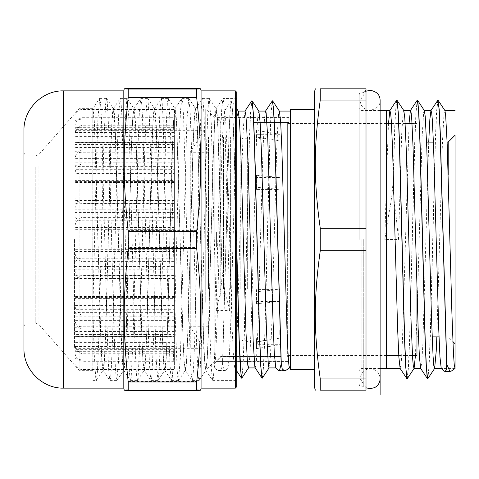 <?xml version="1.0" encoding="UTF-8"?>
<svg xmlns="http://www.w3.org/2000/svg" width="479" height="479" viewBox="0 0 479 479"><rect width="100%" height="100%" fill="white"/><g stroke="black" fill="none" stroke-linecap="round" stroke-linejoin="round"><path stroke-width="0.36" stroke-dasharray="2.4 1.8" d="M236.692 92.237L236.692 386.763M201.072 388.134L201.072 90.866M236.692 117.505L236.692 380.595L236.692 98.405L222.873 98.488L221.603 110.805L220.334 142.317L215.251 340.126L213.981 370.087L213.347 377.949L212.712 380.583L211.538 371.656L210.485 349.179L204.156 117.505L203.3 103.266L202.318 98.488L201.048 110.912L199.779 142.467L194.702 340.156L193.432 370.093L192.798 377.943L192.163 380.607L190.995 371.716L189.941 349.257L183.607 117.511L182.75 103.254L181.775 98.5L180.505 110.859L179.236 142.371L174.152 340.138L172.883 370.099L172.248 377.937L171.614 380.595L170.44 371.614L169.386 349.143L163.064 117.493L162.201 103.272L161.339 98.393L159.956 110.829L158.687 142.353L153.603 340.132L151.699 377.955L150.951 380.506L149.897 371.71L148.843 349.239L142.514 117.511L141.652 103.254L140.79 98.411L139.407 110.912L138.138 142.449L133.054 340.156L131.15 377.937L130.402 380.524L129.348 371.65L128.294 349.185L121.965 117.499L121.103 103.266L120.241 98.399L118.864 110.805L117.589 142.317L112.511 340.126L111.242 370.087L110.607 377.949L109.966 380.583L108.799 371.656L107.745 349.179L101.416 117.505L100.554 103.266L99.698 98.399L97.896 119.199L96.213 170.985L92.854 309.709L92.854 108.691L92.854 370.321L92.854 108.697L92.854 310.386L94.201 353.346L95.83 379.326L96.273 380.595L97.453 371.453L99.081 331.63L103.961 140.257L105.584 104.428L106.542 98.411L107.212 101.303L108.835 131.641L113.715 321.649L115.337 366.423L116.08 376.991L116.816 380.607L118.588 360.382L125.097 123.911L126.719 99.303L127.204 98.488L128.815 117.505L134.85 340.85L136.473 375.404L137.365 380.583L138.102 377.057L139.73 345.407L144.604 154.939L146.233 111.296L146.933 101.68L147.855 98.698L149.364 117.493L151.107 170.572L155.986 356.777L157.914 380.601L159.238 369.213L160.866 327.019L165.74 136.09L167.369 102.817L168.303 98.5L168.991 102.638L170.62 135.593L175.5 326.439L177.122 368.926L177.793 377.632L178.463 380.601L180.373 357.184L186.876 120.582L188.738 98.399L190.127 110.99L191.756 154.352L196.635 344.922L198.258 376.895L199.126 380.5L199.887 375.602L201.509 341.359L206.389 150.22L208.012 108.913L208.652 101.069L209.287 98.399L211.269 123.492L216.143 310.386L229.842 310.386L224.705 117.499L223.843 103.266L222.986 98.399M79.155 126.384L79.155 370.321L79.155 126.384M23.95 163.698L23.95 327.175L23.95 163.698M23.95 348.544L23.95 130.456M222.005 271.132L225.244 293.723L229.842 310.386M216.143 310.386L220.011 293.723L221.675 281.945L222.034 273.743L217.789 126.384L216.191 108.769L215.43 111.14L214.796 118.391L213.526 146.119L208.455 329.336L207.185 358.627L205.79 370.315L204.725 363.399L203.653 343.347L197.24 126.384L195.516 108.673L194.881 111.128L194.252 118.403L192.983 146.107L187.906 329.283L186.636 358.597L185.241 370.327L184.176 363.399L183.104 343.335L176.691 126.396L174.973 108.685L174.338 111.128L173.703 118.409L172.434 146.137L167.357 329.414L166.087 358.699L164.698 370.327L163.626 363.387L162.555 343.353L156.142 126.378L154.424 108.673L153.789 111.14L153.154 118.391L151.885 146.113L146.808 329.301L145.544 358.603L144.149 370.315L143.077 363.405L142.012 343.341L135.593 126.39L133.875 108.679L133.24 111.122L132.605 118.409L131.336 146.119L126.258 329.324L124.995 358.633L123.6 370.333L122.528 363.393L121.462 343.335L115.044 126.39L113.325 108.685L112.691 111.128L112.056 118.403L110.787 146.131L105.709 329.402L104.44 358.681L103.051 370.321L101.985 363.387L100.913 343.353L94.501 126.378L92.902 108.769M222.136 271.12L217.927 126.378L217.065 113.188L216.083 108.769L214.814 120.307L213.544 149.586L208.467 332.863L207.197 360.591L206.563 367.872L205.802 370.219L204.749 361.92L203.695 341.024L197.378 126.384L196.516 113.188L195.528 108.769L194.258 120.409L192.989 149.723L187.918 332.893L186.648 360.597L186.014 367.866L185.259 370.237L184.205 361.98L183.152 341.096L176.829 126.39L175.967 113.176L174.985 108.781L173.715 120.355L172.446 149.64L167.369 332.875L166.099 360.609L165.465 367.86L164.704 370.225L163.65 361.885L162.597 340.988L156.28 126.378L155.418 113.194L154.436 108.757L153.166 120.325L151.897 149.622L146.825 332.863L145.556 360.585L144.921 367.878L144.161 370.225L143.107 361.968L142.053 341.078L135.731 126.396L134.868 113.176L133.886 108.781L132.617 120.409L131.348 149.717L126.27 332.887L125.007 360.609L124.372 367.86L123.612 370.237L122.558 361.92L121.504 341.03L115.182 126.378L114.325 113.188L113.343 108.769L112.074 120.307L110.805 149.586L105.727 332.863L104.458 360.591L103.823 367.872L103.063 370.219L102.009 361.92L100.955 341.024L94.638 126.384L93.776 113.188L92.854 108.691L99.578 98.488M92.854 310.386L92.854 309.709M196.689 390.397C202 390.259 202 390.116 196.689 389.972L128.198 389.972C122.887 390.116 122.887 390.259 128.198 390.397M196.689 230.555C202 180.763 202 146.825 196.689 97.033L128.198 97.033C122.887 146.825 122.887 180.763 128.198 230.555L196.689 230.555L196.689 247.505L128.198 247.505C122.887 297.459 122.887 331.504 128.198 381.458L196.689 381.458C202 331.504 202 297.459 196.689 247.505M128.198 230.555L128.198 247.505M128.198 88.603L128.198 97.033M196.689 97.033L196.689 88.603M128.198 381.458L128.198 389.972M196.689 389.972L196.689 381.458M123.816 388.134L123.816 90.866M455.05 343.748L455.05 135.252L455.05 343.748M448.2 142.101L448.2 174.985M416.969 355.526L416.969 289.502M359.16 239.5L359.16 94.98L359.16 239.5M388.595 215.083L395.989 215.083L398.54 239.5L386.559 239.5L386.559 368.477L386.559 110.523L386.559 174.979L384.847 239.5L388.595 215.083C391.295 202.09 392.804 189.594 393.133 177.583L393.265 177.583C392.978 189.522 393.888 202.024 395.989 215.089M366.01 239.5L366.01 89.501L366.01 239.5M366.01 250.751L320.253 250.751C313.655 298.178 313.655 331.51 320.253 378.931L320.253 390.187L366.01 390.187L366.01 88.813L320.253 88.813L320.253 100.069C313.655 147.49 313.655 180.822 320.253 228.249L366.01 228.249M437.926 100.225L436.662 111.559L435.405 141.67L430.358 335.863L429.1 366.633L427.837 378.739M417.377 100.219L416.113 111.577L414.856 141.688L409.814 335.833L408.551 366.603L407.294 378.733M396.828 100.219L395.935 106.164L395.049 121.906L393.265 177.577M437.74 100.285L436.477 112.391L435.219 143.143L430.178 337.3L428.915 367.429L427.657 378.793M417.191 100.279L415.928 112.403L414.67 143.161L409.629 337.288L408.365 367.417L407.108 378.787M396.642 100.273L394.888 122.456L393.133 177.577M398.54 239.5L401.683 133.785L403.252 111.553L403.803 110.553M415.437 355.526L417.377 304.027L422.089 137.114L423.658 112.409L424.352 110.559M436.842 336.899L442.494 140.64L444.063 113.505L444.901 110.565M441.62 369.046L441.225 368.447M428.735 142.101L422.789 345.533L421.795 362.645L420.682 368.453M409.048 123.474L402.456 340.473L401.354 361.316L400.133 368.453M388.499 123.474L386.559 174.973L386.559 239.5L384.847 239.5M222.657 363.579L229.225 130.737L230.321 108.505L231.531 100.895L232.824 113.397L234.111 145.269L236.692 245.308M241.811 378.105L243.075 366.01L244.332 335.366L249.373 142.077L250.637 112.098L251.9 100.818M262.354 378.105L263.618 366.094L264.881 335.462L269.922 142.041L271.186 112.068L272.449 100.835M217.969 370.417L219.328 370.776L221.555 368.914L222.513 363.789L229.004 133.144L230.082 110.038L231.159 100.895L231.956 103.757L232.632 112.493L233.986 145.61L236.692 251.11M241.626 378.165L242.889 366.842L244.146 336.839L249.194 143.502L250.451 112.894L251.714 100.877M262.169 378.165L263.432 366.932L264.689 336.959L269.737 143.532L271 112.906L272.264 100.895M225.387 370.417L228.046 367.83L229.315 356.454L230.585 327.678L235.662 147.825L236.931 120.624L237.566 113.475L238.32 111.176M248.475 367.92L249.87 356.37L251.14 327.576L256.211 147.801L257.48 120.606L258.115 113.487L258.87 111.158M269.018 367.92L270.413 356.448L271.683 327.69L276.76 147.825L278.024 120.612L278.658 113.487L279.425 111.176M228.046 367.83L227.657 368.429L227.926 367.926L234.776 367.926L233.692 360.98L232.07 326.486L227.202 152.514L225.579 118.02L224.37 111.176L222.34 138.144L217.472 309.745L215.849 352.454L215.035 363.98L214.227 367.926L227.926 367.926M222.519 363.573L224.358 370.794L225.387 370.435L217.969 370.435L214.227 367.926L214.227 111.074L214.227 367.926M265.594 111.08L264.516 118.02L262.893 152.514L258.025 326.486L256.403 360.98L255.193 367.824M245.008 111.074L243.428 126.546L241.805 169.255L236.937 340.856L235.315 366.184L234.776 367.92M289.567 367.926L275.808 367.926M455.05 368.543L441.291 368.543M290.394 239.5L290.394 367.926L290.394 239.5M253.684 122.474L288.885 122.474L288.885 117.583L288.885 122.474L274.365 122.474M253.469 117.804L216.418 117.583L221.076 122.474L216.418 117.804L274.15 117.804M274.228 122.474L253.816 122.474M253.601 117.804L274.012 117.804M280.933 356.526L221.076 356.526L216.418 361.196L239.919 361.196M281.149 361.196L216.418 361.417L221.076 356.526L221.076 246.895L287.645 246.895L287.645 356.526L288.885 356.526L288.885 361.417L288.885 356.526L287.645 356.526L287.645 246.895L288.885 246.895L288.885 232.105L288.885 246.895L288.885 232.105L288.885 246.895L216.418 246.895L287.645 246.895L287.645 232.105L287.645 246.895L288.885 246.895L216.418 246.895L216.418 232.105L288.885 232.105L216.418 232.105L216.418 246.895L221.076 246.895L221.076 356.526L239.704 356.526M240.057 361.196L260.468 361.196M260.606 361.196L281.011 361.196M239.841 356.526L260.253 356.526M260.384 356.526L280.796 356.526M287.645 232.105L216.418 232.105L287.645 232.105L287.645 122.474L287.645 232.105M221.076 232.105L221.076 122.474L221.076 232.105M366.01 100.069L320.253 100.069M320.253 378.931L366.01 378.931M320.253 228.249L320.253 250.751M314.362 386.763L314.362 92.237M214.227 239.5L214.227 115.391L214.227 239.5M314.362 239.5L314.362 109.703L314.362 239.5M287.645 239.5L287.645 123.474L287.645 239.5M290.394 369.297L290.394 109.703M190.253 239.5L190.253 347.928L190.253 239.5M74.496 239.5L74.496 347.928L74.496 239.5M264.911 288.819L264.911 137.168L264.911 288.819M258.061 288.819L258.061 137.168L258.061 288.819M247.649 288.819L247.649 137.168L247.649 288.819M240.799 288.819L240.799 137.168L240.799 288.819M230.393 288.819L230.393 137.168L230.393 288.819M223.543 288.819L223.543 137.168L223.543 288.819M75.047 209.766L75.047 176.35C74.568 170.213 76.856 166.033 81.897 163.824L174.362 163.824L174.362 209.766L75.047 209.766L75.047 217.897L174.362 217.897L174.362 150.023L81.897 150.023C77.041 151.705 74.754 155.358 75.047 160.98L75.047 180.397L174.362 180.397M174.362 209.766L174.362 217.897M75.047 258.792L75.047 228.687C74.568 223.154 76.856 219.394 81.897 217.4L174.362 217.4L174.362 258.792L75.047 258.792L75.047 266.468L174.362 266.468L174.362 200.042L81.897 200.042C77.041 201.599 74.754 204.964 75.047 210.149L75.047 176.35M174.362 258.792L174.362 266.468M75.047 303.997L75.047 283.167C74.568 279.335 76.856 276.73 81.897 275.353L174.362 275.353L174.362 303.997L75.047 303.997L75.047 309.703L174.362 309.703L174.362 257.882L81.897 257.882C77.041 259.001 74.754 261.414 75.047 265.132L75.047 228.687M174.362 303.997L174.362 309.703M75.047 336.426L75.047 328.995C74.568 327.624 76.856 326.696 81.897 326.205L174.362 326.205L174.362 336.426L75.047 336.426L75.047 339.03L174.362 339.03L174.362 312.08L81.897 312.08C77.041 312.536 74.754 313.523 75.047 315.038L75.047 283.167M174.362 336.426L174.362 339.03M75.047 349.664L75.047 357.094C74.568 358.46 76.856 359.394 81.897 359.885L174.362 359.885L174.362 349.664L75.047 349.664L75.047 348.646L174.362 348.682L174.362 342.623L174.362 351.903L81.897 351.903C77.041 351.61 74.754 350.969 75.047 349.987L75.047 328.995M174.362 349.664L174.362 348.646M75.047 341.078L75.047 361.908C74.568 365.734 76.856 368.339 81.897 369.722L174.362 369.722L174.362 341.078L75.047 341.078L75.047 336.641L174.362 336.641L174.362 369.465L81.897 369.465C77.041 368.477 74.754 366.339 75.047 363.046L75.047 357.094M174.362 341.078L174.362 336.641M75.047 312.374L75.047 342.479C74.568 348.005 76.856 351.772 81.897 353.765L174.362 353.765L174.362 312.374L75.047 312.374L75.047 305.398L174.362 305.398L174.362 361.28L81.897 361.28C77.041 359.801 74.754 356.586 75.047 351.64L75.047 361.908M174.362 312.374L174.362 305.398M75.047 269.234L75.047 302.65C74.568 308.787 76.856 312.967 81.897 315.176L174.362 315.176L174.362 269.234L75.047 269.234L75.047 261.103L174.362 261.103L174.362 328.977L81.897 328.977C77.041 327.295 74.754 323.642 75.047 318.02L75.047 342.479M174.362 269.234L174.362 261.103M75.047 220.208L75.047 250.313C74.568 255.846 76.856 259.606 81.897 261.6L174.362 261.6L174.362 220.208L75.047 220.208L75.047 212.532L174.362 212.532L174.362 278.958L81.897 278.958C77.041 277.401 74.754 274.036 75.047 268.851L75.047 302.65M174.362 220.208L174.362 212.532M75.047 175.003L75.047 195.833C74.568 199.665 76.856 202.27 81.897 203.647L174.362 203.647L174.362 175.003L75.047 175.003L75.047 169.297L174.362 169.297L174.362 221.118L81.897 221.118C77.041 219.999 74.754 217.586 75.047 213.868L75.047 250.313M174.362 175.003L174.362 169.297M75.047 142.574L75.047 150.005C74.568 151.376 76.856 152.304 81.897 152.795L174.362 152.795L174.362 142.574L75.047 142.574L75.047 139.97L174.362 139.97L174.362 166.92L81.897 166.92C77.041 166.464 74.754 165.477 75.047 163.962L75.047 195.833M174.362 142.574L174.362 139.97M75.047 129.336L75.047 121.906C74.568 120.54 76.856 119.606 81.897 119.115L174.362 119.115L174.362 129.336L75.047 129.336L75.047 130.354L174.362 130.318L174.362 136.377L174.362 127.097L81.897 127.097C77.041 127.39 74.754 128.031 75.047 129.013L75.047 150.005M174.362 129.336L174.362 130.354M75.047 137.922L75.047 117.092C74.568 113.266 76.856 110.661 81.897 109.278L174.362 109.278L174.362 137.922L75.047 137.922L75.047 142.359L174.362 142.359L174.362 109.535L81.897 109.535C77.041 110.523 74.754 112.661 75.047 115.954L75.047 121.906M174.362 137.922L174.362 142.359M174.362 181.589L75.047 181.589L75.047 173.602L174.362 173.602L174.362 117.72L81.897 117.72C77.041 119.199 74.754 122.414 75.047 127.36L75.047 117.092M174.362 147.167L75.047 147.167L75.047 142.359M75.047 115.954L75.047 131.042L174.362 131.042L75.047 131.042L75.047 130.354M174.362 136.377L75.047 136.377L75.047 139.97M174.362 162.153L75.047 162.153L75.047 169.297M174.362 203.246L75.047 203.246L75.047 212.532M174.362 251.517L75.047 251.517L75.047 261.103M174.362 297.411L75.047 297.411L75.047 305.398M174.362 331.833L75.047 331.833L75.047 336.641M75.047 363.046L75.047 347.958L174.362 347.958L75.047 347.958L75.047 348.646M174.362 342.623L75.047 342.623L75.047 339.03M174.362 316.847L75.047 316.847L75.047 309.703M203.952 292.118L203.952 130.318L203.952 292.118M174.362 275.754L75.047 275.754L75.047 266.468M174.362 227.483L75.047 227.483L75.047 217.897M75.047 127.36L75.047 144.448L174.362 144.448M75.047 147.167L75.047 144.448M75.047 166.626L75.047 136.521C74.568 130.995 76.856 127.228 81.897 125.235L174.362 125.235L174.362 166.626L75.047 166.626L75.047 173.602M174.362 166.626L174.362 173.602M75.047 136.377L75.047 132.414L174.362 132.414M75.047 129.013L75.047 132.414M75.047 162.153L75.047 158.645L174.362 158.717M75.047 163.962L75.047 158.717M75.047 203.246L75.047 200.509L75.047 201.024L174.362 201.024M75.047 213.868L75.047 201.024M75.047 251.517L75.047 249.691L75.047 250.948L174.362 250.948M75.047 268.851L75.047 250.948M75.047 297.411L75.047 298.603L174.362 298.603M75.047 318.02L75.047 298.603M75.047 331.833L75.047 334.552L174.362 334.552M75.047 351.64L75.047 334.552M75.047 342.623L75.047 346.586L174.362 346.586M75.047 349.987L75.047 346.586M75.047 316.847L75.047 320.355L174.362 320.283M75.047 315.038L75.047 320.283M75.047 275.754L75.047 278.491L75.047 277.976L174.362 277.976M75.047 265.132L75.047 277.976M75.047 227.483L75.047 229.309L75.047 228.052L174.362 228.052M75.047 181.589L75.047 180.397M75.047 160.98L75.047 136.521M205.731 302.357L205.731 109.086L205.731 302.357M174.362 275.353L174.362 257.882M174.362 217.4L174.362 200.042M174.362 163.824L174.362 150.023M174.362 125.235L174.362 117.72M174.362 119.115L174.362 127.097M174.362 152.795L174.362 166.92M174.362 203.647L174.362 221.118M174.362 261.6L174.362 278.958M174.362 315.176L174.362 328.977M174.362 353.765L174.362 361.28M174.362 359.885L174.362 351.903M174.362 326.205L174.362 312.08M75.047 210.149L75.047 228.052M275.988 177.074L256.552 175.296L256.552 189.444L256.552 187.295L276.299 189.109M260.043 348.035L279.981 344.706L279.981 356.011L279.981 289.555L256.552 289.555L256.552 291.705L279.981 289.555L279.981 134.294L256.552 134.294L256.552 130.384L279.981 134.294L279.981 122.989L279.981 177.446L276.126 177.092M276.437 189.121L279.981 189.444L279.981 177.446L256.552 177.446M256.552 301.554L279.981 301.554L256.552 303.704L256.552 289.555M279.981 334.438L279.981 344.706L256.552 344.706L256.552 348.616L259.905 348.059M256.552 140.892L279.981 140.892L256.552 136.988L256.552 140.892L256.552 134.294M259.666 341.491L256.552 342.012L256.552 338.108L256.552 344.706M259.69 338.108L279.981 338.108L259.804 341.473M259.552 338.108L256.552 338.108M279.981 330.127L279.981 189.444L276.443 189.444M276.305 189.444L256.552 189.444M256.552 342.012L256.552 348.616M256.552 136.988L256.552 130.384M256.552 303.704L256.552 291.705M279.981 288.819L279.981 137.168L279.981 288.819M208.473 288.819L208.473 137.168L208.473 288.819M208.473 281.556L208.473 152.238L208.473 281.556M190.253 281.556L190.253 152.238L190.253 281.556M220.801 295.651L220.801 122.989L220.801 295.651M256.552 175.296L256.552 187.295M235.321 388.134L235.321 90.866M38.877 166.039L38.877 324.463L38.877 166.039M35.787 167.249L35.787 323.062L35.787 167.249M28.057 167.249L28.057 323.062L28.057 167.249M225.244 293.723L220.011 293.723M63.539 388.134L63.539 90.866M361.896 239.5L361.896 386.763L361.896 239.5M363.268 239.5L363.268 386.763L363.268 239.5M443.925 371.075L451.296 371.075M278.407 370.435L285.795 370.435M75.047 127.324L174.362 127.324M75.047 351.676L174.362 351.676M81.897 109.278L81.897 117.72M81.897 275.353L81.897 312.08M81.897 217.4L81.897 257.882M81.897 163.824L81.897 200.042M81.897 125.235L81.897 150.023M81.897 119.115L81.897 109.535M81.897 152.795L81.897 127.097M81.897 203.647L81.897 166.92M81.897 261.6L81.897 221.118M81.897 315.176L81.897 278.958M81.897 353.765L81.897 328.977M81.897 369.722L81.897 361.28M81.897 359.885L81.897 369.465M81.897 326.205L81.897 351.903M92.854 370.321L79.155 370.321L38.877 324.463L35.787 323.062L28.057 323.062C25.585 323.283 24.219 324.654 23.95 327.175M92.914 108.679L79.155 108.679L38.877 154.537L35.787 155.938L28.057 155.938C25.585 155.717 24.219 154.346 23.95 151.825M216.083 108.769L222.873 98.488M205.802 370.219L212.592 380.5M195.528 108.769L202.318 98.488M185.259 370.237L192.049 380.518M174.985 108.781L181.775 98.5M164.704 370.225L171.494 380.506M154.436 108.757L161.225 98.476M144.161 370.225L150.951 380.506M133.886 108.781L140.676 98.5M123.612 370.237L130.402 380.524M113.343 108.769L120.133 98.488M103.063 370.219L109.853 380.5M96.381 380.506L103.171 370.225M106.661 98.5L113.451 108.781M116.936 380.524L123.726 370.237M127.204 98.488L133.994 108.769M137.485 380.5L144.275 370.219M147.76 98.482L154.549 108.763M158.028 380.512L164.818 370.231M168.303 98.5L175.092 108.781M178.583 380.518L185.373 370.231M188.846 98.482L195.636 108.763M199.126 380.5L205.916 370.219M209.401 98.488L216.191 108.769M212.712 380.595L236.692 380.595M92.854 380.595L96.273 380.595M99.698 98.405L106.542 98.405M109.966 380.595L116.816 380.595M120.241 98.405L127.091 98.405M130.516 380.595L137.365 380.595M140.79 98.405L147.64 98.405M151.065 380.595L157.914 380.595M161.339 98.405L168.189 98.405M171.614 380.595L178.463 380.595M181.888 98.405L188.738 98.405M192.163 380.595L199.013 380.595M202.437 98.405L209.287 98.405M445.662 336.899L448.2 336.899L452.9 341.593M418.466 336.899L424.981 336.899M425.118 336.899L432.16 336.899M439.009 336.899L445.53 336.899M416.969 142.101L419.915 142.101M420.053 142.101L426.567 142.101M433.417 142.101L440.464 142.101M440.602 142.101L447.117 142.101M380.116 110.523L361.896 110.523C360.25 110.38 359.334 109.463 359.16 107.787M380.116 368.477L361.896 368.477C360.232 368.638 359.322 369.549 359.16 371.213M359.16 384.02C359.322 385.685 360.232 386.601 361.896 386.763L363.268 386.763C364.932 386.924 365.848 387.834 366.01 389.499M359.16 94.98C359.334 93.297 360.25 92.387 361.896 92.237L363.268 92.237M236.692 108.709L231.531 100.895M219.328 370.794L224.358 370.794M231.159 100.895L224.37 111.176M236.692 370.914L234.65 367.824M214.227 111.074L224.501 111.074M287.645 122.241L288.885 122.241M214.227 115.391L216.418 117.583L253.457 117.583M253.595 117.583L274 117.583M274.138 117.583L288.885 117.583M214.227 363.609L216.418 361.417L239.931 361.417M240.069 361.417L260.48 361.417M260.612 361.417L281.023 361.417M281.161 361.417L288.885 361.417M287.645 356.759L288.885 356.759M287.645 355.526L386.559 355.526M398.773 355.526L405.12 355.526M405.252 355.526L412.473 355.526M287.645 123.474L386.559 123.474M391.463 123.474L398.678 123.474M398.815 123.474L405.162 123.474M412.012 123.474L416.969 123.474M74.496 323.816L190.253 323.816M74.496 155.184L190.253 155.184M74.496 347.928L190.253 347.928M74.496 131.072L190.253 131.072M366.01 387.798L360.118 378.679L360.118 100.321L360.118 378.679C360.998 371.614 365.082 368.369 372.357 368.932C377.201 370.387 379.787 373.632 380.116 378.679L380.116 100.321C380.452 105.29 377.183 108.625 370.309 110.32L365.752 109.314C362.154 107.392 360.28 104.392 360.118 100.321L366.01 91.202M279.981 137.168L264.911 137.168C262.666 139.593 260.384 139.593 258.061 137.168L247.649 137.168C245.41 139.593 243.122 139.593 240.799 137.168L230.393 137.168C228.148 139.593 225.866 139.593 223.543 137.168L208.473 137.168M279.981 341.832L264.911 341.832C262.666 339.407 260.384 339.407 258.061 341.832L247.649 341.832C245.41 339.407 243.122 339.407 240.799 341.832L230.393 341.832C228.148 339.407 225.866 339.407 223.543 341.832L208.473 341.832M174.362 348.682L203.952 348.682L190.253 326.762L208.473 326.762M174.362 130.318L203.952 130.318L190.253 152.238L208.473 152.238M174.362 147.484L75.047 147.484M174.362 158.645L75.047 158.645M174.362 200.509L75.047 200.509M174.362 249.691L75.047 249.691M174.362 296.447L75.047 296.447M174.362 331.516L75.047 331.516M174.362 320.355L75.047 320.355M174.362 278.491L75.047 278.491M174.362 229.309L75.047 229.309M174.362 182.553L75.047 182.553M174.362 369.914L205.731 369.914L220.801 356.011L239.68 356.011M174.362 109.086L205.731 109.086L220.801 122.989L253.702 122.989M239.817 356.011L260.229 356.011M260.366 356.011L279.981 356.011M253.84 122.989L274.251 122.989M274.389 122.989L279.981 122.989"/><path stroke-width="0.72" d="M236.692 112.17L236.692 92.237L235.321 90.866L235.321 388.134L236.692 386.763L236.692 112.17M235.321 90.866L201.072 90.866L201.072 388.134L235.321 388.134M236.692 98.405L236.692 117.505M63.539 388.134L63.539 90.866C42.386 90.321 23.405 109.302 23.95 130.456L23.95 348.544C23.405 369.698 42.386 388.679 63.539 388.134L123.816 388.134L124.247 390.187M196.689 97.542C202 147.496 202 181.541 196.689 231.495L128.198 231.495C122.887 181.541 122.887 147.496 128.198 97.542L196.689 97.542L196.689 89.028L128.198 89.028C122.887 88.884 122.887 88.741 128.198 88.603L196.689 88.603C202 88.741 202 88.884 196.689 89.028C202 88.884 202 88.741 196.689 88.603M128.198 389.972C122.887 390.116 122.887 390.259 128.198 390.397L196.689 390.397C202 390.259 202 390.116 196.689 389.972M196.689 248.445C202 298.237 202 332.175 196.689 381.967L128.198 381.967C122.887 332.175 122.887 298.237 128.198 248.445L196.689 248.445L196.689 231.495M128.198 97.542L128.198 89.028C122.887 88.884 122.887 88.741 128.198 88.603M196.689 381.967L196.689 390.397M128.198 390.397L128.198 381.967M63.539 90.866L123.816 90.866L123.816 388.134M128.198 248.445L128.198 231.495M448.2 174.985L448.2 142.101L455.05 135.252L455.05 368.543L451.296 371.075L449.931 371.441L446.763 364.303L440.273 132.671L439.195 109.428L437.926 100.225M455.05 135.252L455.05 368.543L454.266 364.83L453.481 353.969L451.913 313.523L447.2 144.353L445.632 114.846L444.901 110.565L438.111 100.285M380.116 110.523L386.559 110.523L386.559 368.543L400.193 368.543M366.01 228.249L320.253 228.249C313.655 180.822 313.655 147.49 320.253 100.069L320.253 88.813C313.655 88.813 313.655 88.813 320.253 88.813C313.655 88.813 313.655 88.813 320.253 88.813L366.01 88.813L366.01 390.187L320.253 390.187C313.655 390.187 313.655 390.187 320.253 390.187C313.655 390.187 313.655 390.187 320.253 390.187L320.253 378.931C313.655 331.51 313.655 298.178 320.253 250.751L366.01 250.751M446.763 364.303L446.266 370.057L444.937 371.423L443.901 371.057L441.351 368.543M417.562 100.279L424.352 110.559L425.226 116.421L426.795 148.245L431.507 318.062L433.076 356.46L433.788 365.477L434.627 368.459L427.723 378.823L427.088 376.189L426.454 368.453L425.178 338.869L420.101 143.616L418.832 112.493L417.377 100.219M397.013 100.273L403.803 110.553L404.821 118.229L406.39 152.316L411.102 322.451L412.67 358.729L413.311 366.052L414.084 368.453L407.174 378.817L406.539 376.189L405.905 368.453L404.635 338.863L399.552 143.592L398.283 112.469L396.828 100.219M446.626 364.309L440.051 130.324L438.956 107.931L437.86 100.195L430.95 110.565L429.843 119.534L428.735 142.101M427.657 378.793L426.202 366.543L424.933 335.414L419.849 140.131L418.58 110.553L417.945 102.805L417.191 100.279L410.401 110.559L409.048 123.474M407.108 378.787L405.653 366.543L404.384 335.42L399.3 140.137L398.031 110.553L397.396 102.805L396.642 100.273L389.852 110.553L388.499 123.474M414.084 368.453L415.437 355.526M434.627 368.459L436.213 351.263L436.842 336.899M441.62 369.046L441.225 368.447L439.962 357.023L438.692 328.115L433.615 147.388L432.345 120.049L431.711 112.876L430.95 110.565M427.472 378.739L420.682 368.453L419.412 357.047L418.143 328.145L413.066 147.394L411.796 120.049L411.162 112.882L410.401 110.559M406.922 378.733L400.133 368.453L398.863 357.047L397.594 328.151L392.517 147.4L391.247 120.043L390.613 112.882L389.852 110.553M285.825 370.417L284.466 370.776L282.239 368.914L281.275 363.657L274.796 133.144L273.713 110.038L272.449 100.835M281.275 363.573L279.437 370.794L278.407 370.435L275.748 367.83L274.245 352.454L272.623 309.745L267.761 138.144L266.138 112.816L265.594 111.08L258.816 111.074M236.692 245.308L239.195 339.611L241.069 375.668L241.811 378.105L248.601 367.824M251.9 100.818L253.349 113.044L254.618 144.047L259.702 338.437L260.971 367.866L261.606 375.608L262.241 378.194L269.144 367.824M236.692 251.11L239.063 339.928L240.254 367.357L241.626 378.165M244.925 111.158L251.828 100.788L252.463 103.41L253.098 111.116L254.367 140.539L259.444 334.839L260.714 365.86L262.169 378.165M265.474 111.176L272.377 100.806L273.473 108.505L274.569 130.737L281.137 363.579M272.635 100.895L279.425 111.176L280.676 122.367L281.927 150.502L286.999 330.3L288.286 358.148L288.927 365.441L289.567 367.926L285.795 370.435M236.692 108.709L238.32 111.176L239.578 122.301L240.829 150.43L245.907 330.312L247.188 358.154L247.829 365.453L248.475 367.92L255.259 367.926M252.08 100.877L258.87 111.158L260.127 122.295L261.378 150.436L266.45 330.312L268.378 365.471L269.018 367.92L275.808 367.926M261.983 378.105L255.193 367.824L254.78 366.184L253.157 340.856L248.29 169.255L246.673 126.546L245.859 115.014L245.008 111.074M386.559 110.523L386.559 368.543M320.253 100.069L366.01 100.069M366.01 378.931L320.253 378.931M320.253 250.751L320.253 228.249M315.344 88.813L314.362 92.237L314.362 386.763L315.344 390.187M416.969 289.502L416.969 355.526L412.473 355.526M314.362 109.703L290.394 109.703L290.394 369.297L314.362 369.297M279.981 330.127L279.981 334.438M123.816 90.866L124.247 88.813M201.072 90.866L200.641 88.813M201.072 388.134L200.641 390.187M452.9 341.593L455.05 343.748M416.969 336.899L418.466 336.899M432.16 336.899L439.009 336.899M426.567 142.101L433.417 142.101M447.117 142.101L448.2 142.101M380.116 368.477L386.559 368.477M363.268 92.237C364.914 92.094 365.83 91.178 366.01 89.501M449.931 371.441L444.937 371.441M284.466 370.794L279.437 370.794M241.44 378.105L236.692 370.914M238.255 111.074L245.05 111.074M289.567 367.926L290.394 367.926M279.359 111.074L290.394 111.074M413.952 368.543L420.736 368.543M434.501 368.543L441.291 368.543M386.559 110.457L389.984 110.457M403.737 110.457L410.527 110.457M424.286 110.457L431.076 110.457M444.835 110.457L455.05 110.457M386.559 355.526L398.773 355.526M386.559 123.474L391.463 123.474M405.162 123.474L412.012 123.474M366.01 387.798L370.117 388.679L374.572 387.631C378.111 385.697 379.961 382.709 380.116 378.679L380.116 100.321C379.991 94.74 376.662 91.405 370.117 90.321L366.01 91.202M380.116 378.679L380.116 394.588L380.116 378.679"/></g></svg>
